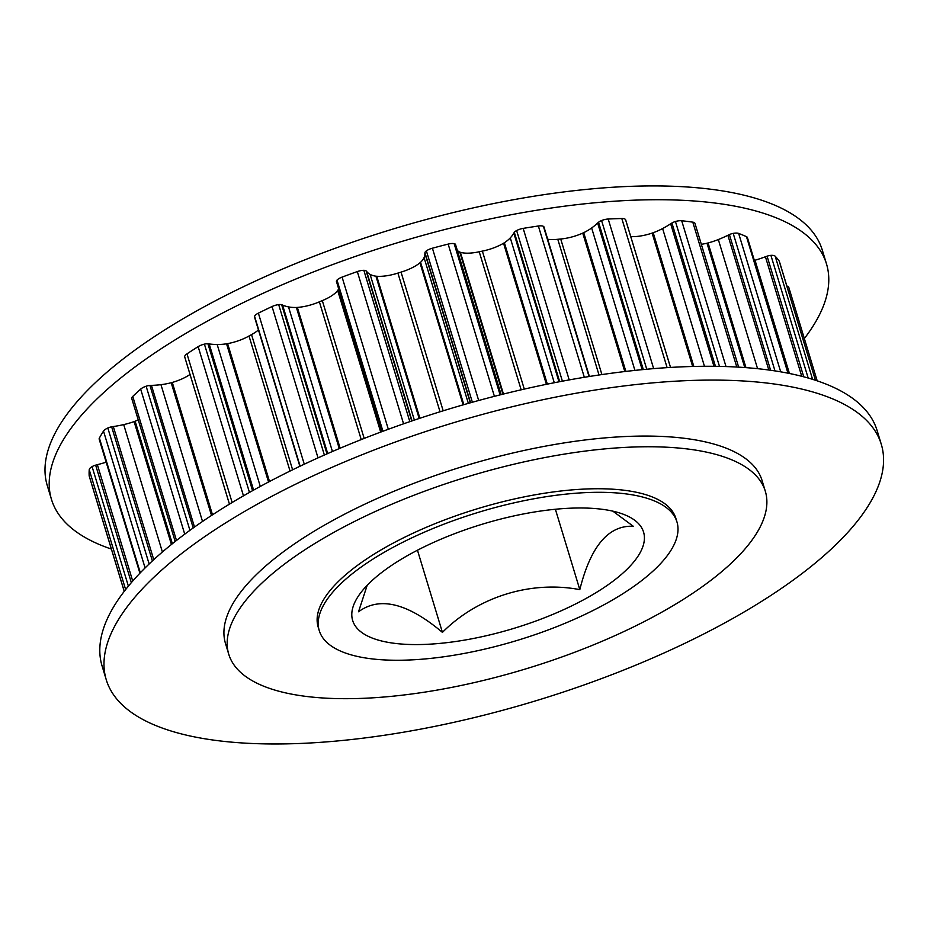 <?xml version="1.0" encoding="UTF-8"?>
<svg xmlns="http://www.w3.org/2000/svg" width="930" height="930" viewBox="0 0 930 930"><rect width="100%" height="100%" fill="white"/><g stroke="black" fill="none" stroke-linecap="round" stroke-linejoin="round"><path stroke-width="1.4" d="M555.384 509.256L579.808 589.632C590.655 546.236 608.476 525.113 633.272 526.264L612.847 511.151M417.465 550.211L442.424 632.377C477.45 597.118 530.344 580.239 579.808 589.632M367.176 585.319L358.527 611.766C379.684 596.188 407.642 603.07 442.424 632.377M106.171 462.187A55.823 19.983 -16.9 0 1 97.359 464.675A44.617 15.973 163.1 0 0 95.651 465.151A6.068 2.174 163.1 0 0 92.082 466.627A8.51 3.046 163.1 0 0 89.222 469.697A363.537 130.142 163.1 0 0 89.164 475.8A8.51 3.046 163.1 0 0 89.21 476.067A8.51 3.046 163.1 0 0 89.327 476.311M138.245 419.883A26.912 9.637 -16.9 0 1 135.129 421.197A8.672 3.104 -16.9 0 1 134.094 421.604A34.247 12.264 -16.9 0 1 123.702 424.603A55.823 19.983 -16.9 0 1 113.309 426.556A44.617 15.973 163.1 0 0 111.647 426.835A6.068 2.174 163.1 0 0 107.822 428.009A8.51 3.046 163.1 0 0 103.509 431.09A363.537 130.142 163.1 0 0 99.382 438.042A8.51 3.046 163.1 0 0 99.184 439.193L139.907 573.206M190.034 374.441A26.912 9.637 -16.9 0 1 172.282 382.439A8.672 3.104 -16.9 0 1 171.201 382.753A34.247 12.264 -16.9 0 1 160.96 384.671A55.823 19.983 -16.9 0 1 151.451 385.369A44.617 15.973 163.1 0 0 149.939 385.45A6.068 2.174 163.1 0 0 146.138 386.229A8.51 3.046 163.1 0 0 140.663 389.112A363.537 130.142 163.1 0 0 132.746 396.447A8.51 3.046 163.1 0 0 131.769 398.575L175.189 541.481M258.435 329.941A26.912 9.637 -16.9 0 1 251.53 334.602L249.007 335.997A26.912 9.637 -16.9 0 1 227.618 343.623A8.672 3.104 -16.9 0 1 226.56 343.821A34.247 12.264 -16.9 0 1 217.178 344.519A55.823 19.983 -16.9 0 1 209.18 343.937A44.617 15.973 163.1 0 0 207.936 343.809A6.068 2.174 163.1 0 0 204.414 344.135A8.51 3.046 163.1 0 0 198.148 346.634A363.537 130.142 163.1 0 0 186.977 353.853A8.51 3.046 163.1 0 0 184.698 356.864A6.068 2.174 163.1 0 0 184.721 356.946A6.068 2.174 163.1 0 0 184.744 357.027M338.613 288.637A34.247 12.264 -16.9 0 1 338.02 289.986A8.672 3.104 -16.9 0 1 337.671 290.474A26.912 9.637 -16.9 0 1 322.303 300.599L319.374 301.832A26.912 9.637 -16.9 0 1 297.356 307.412A8.672 3.104 -16.9 0 1 296.391 307.481A34.247 12.264 -16.9 0 1 288.509 306.9A55.823 19.983 -16.9 0 1 282.581 305.063A44.617 15.973 163.1 0 0 281.674 304.749A6.068 2.174 163.1 0 0 278.675 304.61A8.51 3.046 163.1 0 0 272.037 306.54A363.537 130.142 163.1 0 0 258.377 313.143A8.51 3.046 163.1 0 0 254.564 316.247A6.068 2.174 163.1 0 0 254.495 316.944L299.867 466.302M455.526 244.497L501.142 394.622L455.561 244.648A6.068 2.174 163.1 0 0 455.526 244.497A6.068 2.174 163.1 0 0 454.154 243.637A8.51 3.046 163.1 0 0 448.155 244.102A363.537 130.142 163.1 0 0 432.404 248.205A8.51 3.046 163.1 0 0 426.382 250.868A6.068 2.174 163.1 0 0 424.952 252.623A44.617 15.973 163.1 0 0 424.882 253.297A55.823 19.983 -16.9 0 1 424.057 257.587A34.247 12.264 -16.9 0 1 420.569 262.307A8.672 3.104 -16.9 0 1 419.965 262.806A26.912 9.637 -16.9 0 1 401.039 272.118L397.901 273.094A26.912 9.637 -16.9 0 1 376.755 276.257A8.672 3.104 -16.9 0 1 375.929 276.198A34.247 12.264 -16.9 0 1 370.094 274.385A55.823 19.983 -16.9 0 1 366.629 271.421A44.617 15.973 163.1 0 0 366.129 270.921A6.068 2.174 163.1 0 0 363.851 270.328A8.51 3.046 163.1 0 0 357.318 271.572A363.537 130.142 163.1 0 0 342.089 277.117A8.51 3.046 163.1 0 0 336.997 280.093A6.068 2.174 163.1 0 0 336.439 281.476A6.068 2.174 163.1 0 0 336.544 281.697M589.399 376.476L543.969 226.943A6.068 2.174 163.1 0 0 543.422 226.35A8.51 3.046 163.1 0 0 538.365 226.013A363.537 130.142 163.1 0 0 523.172 228.385A8.51 3.046 163.1 0 0 516.627 230.547A6.068 2.174 163.1 0 0 514.325 232.349A44.617 15.973 163.1 0 0 513.813 233.105A55.823 19.983 -16.9 0 1 510.279 237.882A34.247 12.264 -16.9 0 1 504.374 242.753A8.672 3.104 -16.9 0 1 503.549 243.242A26.912 9.637 -16.9 0 1 482.356 251.112L479.217 251.763A26.912 9.637 -16.9 0 1 460.385 252.286A8.672 3.104 -16.9 0 1 459.78 252.088A34.247 12.264 -16.9 0 1 457.351 250.484M625.669 219.968A6.068 2.174 163.1 0 0 625.646 219.806A6.068 2.174 163.1 0 0 625.576 219.654A8.51 3.046 163.1 0 0 621.81 218.527A363.537 130.142 163.1 0 0 608.197 219.027A8.51 3.046 163.1 0 0 601.571 220.538A6.068 2.174 163.1 0 0 598.548 222.247A44.617 15.973 163.1 0 0 597.641 223.037A55.823 19.983 -16.9 0 1 591.643 227.978A34.247 12.264 -16.9 0 1 583.715 232.674A8.672 3.104 -16.9 0 1 582.738 233.116A26.912 9.637 -16.9 0 1 560.72 238.998L557.791 239.289A26.912 9.637 -16.9 0 1 547.7 239.219M670.53 367.431L630.749 236.604A26.912 9.637 -16.9 0 0 652.128 233.105A8.672 3.104 -16.9 0 0 653.197 232.744A34.247 12.264 -16.9 0 0 662.613 228.548A55.823 19.983 -16.9 0 0 670.658 223.781A44.617 15.973 163.1 0 1 671.913 223.014A6.068 2.174 163.1 0 1 675.447 221.503A8.51 3.046 163.1 0 1 681.69 220.747A363.537 130.142 163.1 0 1 692.792 222.154A8.51 3.046 163.1 0 1 694.989 223.421L738.653 367.141M788.652 373.314L747.418 237.58A8.51 3.046 163.1 0 0 746.476 236.662A363.537 130.142 163.1 0 0 738.653 233.43A8.51 3.046 163.1 0 0 733.2 233.383A6.068 2.174 163.1 0 0 729.399 234.581A44.617 15.973 163.1 0 0 727.888 235.29A55.823 19.983 -16.9 0 1 718.332 239.545A34.247 12.264 -16.9 0 1 708.079 242.963A8.672 3.104 -16.9 0 1 706.998 243.218A26.912 9.637 -16.9 0 1 701.336 244.299M815.494 380.265L779.375 261.4A8.51 3.046 163.1 0 0 779.201 261.051A363.537 130.142 163.1 0 0 775.178 256.215A8.51 3.046 163.1 0 0 770.912 255.366A6.068 2.174 163.1 0 0 767.087 256.192A44.617 15.973 163.1 0 0 765.425 256.761A55.823 19.983 -16.9 0 1 755.021 260.237A34.247 12.264 -16.9 0 1 754.358 260.435M788.803 287.556A8.51 3.046 163.1 0 0 788.756 287.277A8.51 3.046 163.1 0 0 786.873 286.08M803.741 376.801L767.087 256.192M801.741 376.29L765.425 256.761M770.621 370.268L729.399 234.581M768.819 370.024L727.888 235.29M745.965 367.641L708.079 242.963M744.767 367.548L706.998 243.218M715.449 366.327L671.913 223.014M713.961 366.304L670.658 223.781M693.827 366.455L653.197 232.744M692.652 366.478L652.128 233.105M599.025 374.999L557.791 239.289M643.304 369.547L598.548 222.247M642.188 369.663L597.641 223.037M625.867 371.419L583.715 232.674M624.797 371.547L582.738 233.116M601.908 374.569L560.72 238.998M521.16 389.81L479.217 251.763M503.456 394.053L460.385 252.286M502.944 394.18L459.78 252.088M559.697 381.684L514.325 232.349M558.988 381.823L513.813 233.105M547.328 384.137L504.374 242.753M546.41 384.323L503.549 243.242M524.288 389.1L482.356 251.112M440.029 411.781L397.901 273.094M419.895 418.256L376.755 276.257M419.174 418.5L375.929 276.198M412.048 420.895L366.629 271.421M411.734 420.999L366.129 270.921M470.568 402.748L424.952 252.623M470.313 402.818L424.882 253.297M463.826 404.655L420.569 262.307M463.117 404.864L419.965 262.806M443.18 410.804L401.039 272.118M361.235 439.588L319.374 301.832M340.136 448.225L297.356 307.412M339.264 448.597L296.391 307.481M327.697 453.573L282.581 305.063M326.988 453.887L281.674 304.749M381.149 431.915L338.02 289.986M380.696 432.09L337.671 290.474M364.188 438.425L322.303 300.599M290.044 471.057L249.007 335.997M269.514 481.508L227.618 343.623M268.538 482.019L226.56 343.821M253.599 490.11L209.18 343.937M252.565 490.691L207.936 343.809M292.613 469.801L251.53 334.602M212.505 514.813L172.282 382.439M211.517 515.452L171.201 382.753M194.498 527.054L151.451 385.369M193.231 527.949L149.939 385.45M172.364 543.736L135.129 421.197M171.434 544.48L134.094 421.604M153.752 559.674L113.309 426.556M152.381 560.93L111.647 426.835M132.711 581.052L97.359 464.675M131.351 582.633L95.651 465.151M676.959 521.939L675.878 518.382A186.93 66.914 163.1 0 0 568.056 490.25A186.93 66.914 163.1 0 0 388.043 545.933A186.93 66.914 163.1 0 0 318.176 627.064L319.257 630.621A186.93 66.914 163.1 0 0 517.568 640.305A186.93 66.914 163.1 0 0 676.959 521.939A186.93 66.914 163.1 0 0 569.137 493.807A186.93 66.914 163.1 0 0 389.124 549.502A186.93 66.914 163.1 0 0 319.257 630.621M409.467 554.501A152.032 54.428 163.1 0 0 357.69 597.141A152.032 54.428 163.1 0 0 513.93 628.355A152.032 54.428 163.1 0 0 626.39 515.499A152.032 54.428 163.1 0 0 409.467 554.501M333.545 532.541A280.383 100.37 163.1 0 0 228.745 654.232A280.383 100.37 163.1 0 0 390.495 696.431A280.383 100.37 163.1 0 0 660.509 612.893A280.383 100.37 163.1 0 0 765.309 491.214A280.383 100.37 163.1 0 0 603.57 449.016A280.383 100.37 163.1 0 0 333.545 532.541M729.934 620.066A405.003 144.987 163.1 0 0 881.291 444.296A405.003 144.987 163.1 0 0 451.631 423.313A405.003 144.987 163.1 0 0 106.264 679.772A405.003 144.987 163.1 0 0 339.892 740.722A405.003 144.987 163.1 0 0 729.934 620.066M881.291 444.296L877.095 430.497A405.003 144.987 163.1 0 0 447.435 409.502A405.003 144.987 163.1 0 0 102.079 665.961L106.264 679.772M765.309 491.214L762.065 480.519A280.383 100.37 163.1 0 0 464.605 465.988A280.383 100.37 163.1 0 0 225.502 643.537L228.745 654.232M111.391 549.072A405.003 144.987 -16.9 0 1 51.476 499.41L47.279 485.6A405.003 144.987 -16.9 0 1 392.646 229.14A405.003 144.987 -16.9 0 1 822.306 250.135L826.503 263.934A405.003 144.987 -16.9 0 1 804.334 338.543M51.476 499.41A405.003 144.987 -16.9 0 1 396.831 242.951A405.003 144.987 -16.9 0 1 826.503 263.934M815.412 380.242L779.201 261.051M812.588 379.347L775.178 256.215M787.954 373.174L746.476 236.662M780.7 371.837L738.653 233.43M808.17 378.022L770.912 255.366M789.431 373.476L755.021 260.237M736.804 367.036L692.792 222.154M726.005 366.56L681.69 220.747M774.992 370.907L733.2 233.383M757.566 368.675L718.332 239.545M625.646 219.806L670.495 367.431L625.576 219.654M667.112 367.641L621.81 218.527M653.65 368.629L608.197 219.027M719.471 366.385L675.447 221.503M704.463 366.292L662.613 228.548M589.05 376.534L543.422 226.35M584.331 377.301L538.365 226.013M569.207 379.917L523.172 228.385M646.757 369.233L601.571 220.538M634.923 370.396L591.643 227.978M500.108 394.89L454.154 243.637M494.4 396.331L448.155 244.102M478.683 400.505L432.404 248.205M562.394 381.172L516.627 230.547M554.292 382.742L510.279 237.882M414.362 420.116L370.094 274.385M409.828 421.65L363.851 270.328M403.574 423.813L357.318 271.572M388.322 429.265L342.089 277.117M472.37 402.237L426.382 250.868M468.348 403.376L424.057 257.587M332.44 451.515L288.509 306.9M324.372 455.037L278.675 304.61M318.025 457.874L272.037 306.54M304.273 464.21L258.377 313.143M382.928 431.253L336.997 280.093M260.295 486.437L217.178 344.519M249.461 492.423L204.414 344.135M243.474 495.841L198.148 346.634M232.14 502.514L186.977 353.853M300.123 466.174L254.564 316.247M202.531 521.463L160.96 384.671M189.929 530.332L146.138 386.229M184.733 534.157L140.663 389.112M176.491 540.458L132.746 396.447M229.454 504.141L184.698 356.864M162.401 552.001L123.702 424.603M149.137 563.987L107.822 428.009M145.092 567.928L103.509 431.09M140.314 572.775L99.382 438.042M128.387 586.144L92.082 466.627M125.643 589.562L89.222 469.697M124.26 591.329L89.164 475.8M817.179 380.823L788.756 287.277M382.044 431.59L336.439 281.476M229.443 504.141L184.721 356.946M124.236 591.364L89.21 476.067"/></g></svg>
